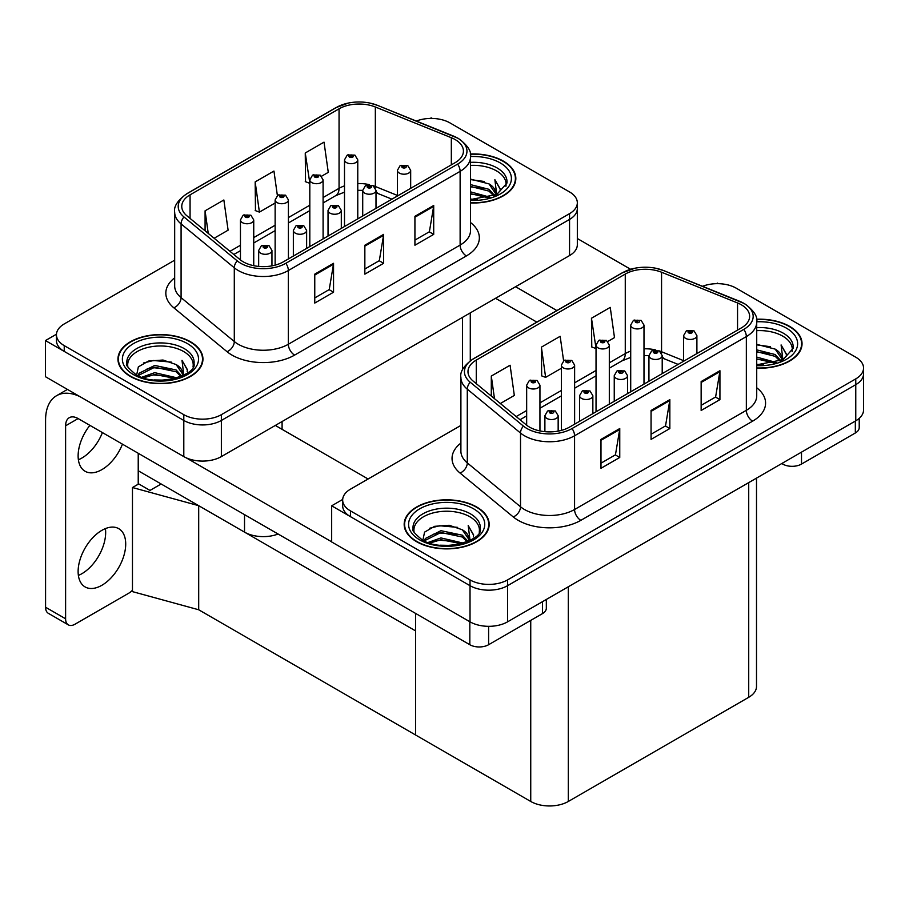 <?xml version="1.0" encoding="UTF-8"?>
<svg xmlns="http://www.w3.org/2000/svg" width="909" height="909" viewBox="0 0 909 909"><rect width="100%" height="100%" fill="white"/><g stroke="black" fill="none" stroke-linecap="round" stroke-linejoin="round"><path stroke-width="1.36" d="M278.097 534.026A26.554 15.339 180 0 1 244.521 532.129L138.225 470.76M577.329 202.798L577.329 244.726A26.554 15.339 0 0 1 569.557 255.565L221.364 456.591A26.554 15.339 0 0 1 183.8 456.591L45.45 376.712L45.45 340.568L183.8 420.447A26.554 15.339 0 0 0 221.364 420.447L569.557 219.421A26.554 15.339 0 0 0 577.329 208.581A26.554 15.339 0 0 1 569.557 219.421L221.364 420.447A26.554 15.339 0 0 1 183.8 420.447L64.232 351.419A26.554 15.339 0 0 1 56.449 340.568L56.449 334.785A26.554 15.339 0 0 0 64.232 345.636L183.8 414.663A26.554 15.339 0 0 0 221.364 414.663L569.557 213.638A26.554 15.339 0 0 0 577.329 202.798A26.554 15.339 0 0 0 569.557 191.947L449.989 122.92A26.554 15.339 0 0 0 416.356 121.045M432.207 118.443L431.207 117.863L430.196 118.443M56.472 334.205L45.45 340.568M198.696 609.769L198.696 505.677L415.549 630.88L415.549 734.972L198.696 609.769L132.464 591.623L132.464 487.531L138.725 483.918L149.996 490.428L161.143 483.986L149.996 490.428L138.225 483.633M132.464 487.531L198.696 505.677M460.897 425.423L350.442 489.19A26.554 15.339 0 0 0 342.67 500.03L342.67 505.813A26.554 15.339 0 0 0 350.442 516.664L470.021 585.691A26.554 15.339 0 0 0 507.574 585.691L855.767 384.666A26.554 15.339 0 0 0 863.55 373.826A26.554 15.339 0 0 1 855.767 384.666L507.574 585.691A26.554 15.339 0 0 1 470.021 585.691L331.671 505.813L331.671 541.957L470.021 621.836A26.554 15.339 0 0 0 507.574 621.836L855.767 420.81A26.554 15.339 0 0 0 863.55 409.97L863.55 368.043A26.554 15.339 0 0 0 855.767 357.203L736.199 288.164A26.554 15.339 0 0 0 702.566 286.29M718.428 283.688L717.417 283.108L716.417 283.688M342.682 499.45L331.671 505.813M756.504 478.123L756.504 686.465A26.554 15.339 180 0 1 748.721 697.305L568.307 801.465A26.554 15.339 180 0 1 530.742 801.465L415.549 734.972L415.549 613.382M470.498 202.946A42.496 24.532 0 0 0 515.835 178.471A42.496 24.532 0 0 0 503.381 161.12A42.496 24.532 0 0 0 470.26 153.996M190.504 341.761A42.496 24.532 0 0 0 144.19 336.444A42.496 24.532 0 0 0 117.954 359.112A42.496 24.532 0 0 0 130.396 376.462A42.496 24.532 0 0 0 176.71 381.78A42.496 24.532 0 0 0 202.946 359.112A42.496 24.532 0 0 0 190.504 341.761M118.397 361.362A42.496 24.532 0 0 0 118.25 362.009M455.114 139.543A28.327 16.362 180 0 1 463.42 151.11A28.327 16.362 180 0 1 455.114 162.677L283.335 261.849A28.327 16.362 180 0 1 240.101 259.667L186.879 215.785A28.327 16.362 180 0 1 181.766 206.411A28.327 16.362 180 0 1 190.061 194.844L339.057 108.819A28.327 16.362 180 0 1 375.337 106.989L451.33 137.714A28.327 16.362 180 0 1 455.114 139.543M457.625 138.1A31.872 18.396 0 0 0 453.364 136.032L377.371 105.308A31.872 18.396 0 0 0 369.713 103.035A31.872 18.396 0 0 0 348.465 103.035A31.872 18.396 0 0 0 336.546 107.376L187.549 193.401A31.872 18.396 0 0 0 183.982 216.967L237.192 260.838A31.872 18.396 0 0 0 285.846 263.292L457.625 164.12A31.872 18.396 0 0 0 457.625 138.1M314.764 274.143L314.764 303.061L333.546 292.209L333.546 263.303L314.764 274.143M314.764 297.925L329.228 289.573L333.467 264.258A7.079 4.091 -120 0 0 333.546 263.303M329.103 289.653L333.546 292.209M414.924 216.308L414.924 245.225L433.707 234.386L433.707 205.468L414.924 216.308M414.924 240.101L429.389 231.75L433.627 206.434A7.079 4.091 -120 0 0 433.707 205.468M429.264 231.818L433.707 234.386M364.85 245.225L364.85 274.143L383.621 263.303L383.621 234.386L364.85 245.225M364.85 269.007L379.314 260.656L383.553 235.34A7.079 4.091 -120 0 0 383.621 234.386M379.178 260.735L383.621 263.303M174.676 260.179L64.232 323.945A26.554 15.339 0 0 0 56.449 334.785M321.604 176.21L328.274 172.358L324.024 142.145L305.254 152.985L305.549 181.732M214.126 238.26L228.102 230.182L223.864 199.98L205.082 210.82L205.082 230.795M277.381 195.56L273.95 171.062L255.168 181.902L255.474 210.649M255.168 181.902L259.406 212.115L275.132 203.037M259.406 212.115L255.168 210.536M305.254 152.985L309.81 183.016M309.492 183.198L305.254 181.618M205.082 210.82L208.252 233.408M202.65 362.009A42.496 24.532 0 0 0 202.502 361.362M515.539 181.357A42.496 24.532 0 0 0 515.392 180.721M756.72 368.19A42.496 24.532 0 0 0 802.045 343.716A42.496 24.532 0 0 0 789.603 326.365A42.496 24.532 0 0 0 756.481 319.241M476.714 507.006A42.496 24.532 0 0 0 430.4 501.688A42.496 24.532 0 0 0 404.175 524.357A42.496 24.532 0 0 0 416.617 541.707A42.496 24.532 0 0 0 462.931 547.025A42.496 24.532 0 0 0 489.167 524.357A42.496 24.532 0 0 0 476.714 507.006M404.619 526.606A42.496 24.532 0 0 0 404.471 527.254M741.335 304.788A28.327 16.362 180 0 1 749.63 316.355A28.327 16.362 180 0 1 741.335 327.922L569.557 427.094A28.327 16.362 180 0 1 526.311 424.912L473.1 381.041A28.327 16.362 180 0 1 467.976 371.656A28.327 16.362 180 0 1 476.271 360.089L625.267 274.063A28.327 16.362 180 0 1 661.559 272.234L737.551 302.958A28.327 16.362 180 0 1 741.335 304.788M743.835 303.345A31.872 18.396 0 0 0 739.585 301.277L663.581 270.564A31.872 18.396 0 0 0 655.934 268.28A31.872 18.396 0 0 0 634.675 268.28A31.872 18.396 0 0 0 622.767 272.62L473.771 358.646A31.872 18.396 0 0 0 470.203 382.212L523.414 426.082A31.872 18.396 0 0 0 572.056 428.537L743.835 329.365A31.872 18.396 0 0 0 743.835 303.345M600.985 439.388L600.985 468.305L619.756 457.454L619.756 428.548L600.985 439.388M600.985 463.17L615.45 454.818L619.688 429.502A7.079 4.091 -120 0 0 619.756 428.548M615.313 454.898L619.756 457.454M701.146 381.553L701.146 410.47L719.928 399.63L719.928 370.713L701.146 381.553M701.146 405.346L715.61 396.994L719.848 371.679A7.079 4.091 -120 0 0 719.928 370.713M715.485 397.063L719.928 399.63M651.06 410.47L651.06 439.388L669.842 428.548L669.842 399.63L651.06 410.47M651.06 434.252L665.524 425.901L669.763 400.585A7.079 4.091 -120 0 0 669.842 399.63M665.399 425.98L669.842 428.548M342.67 500.03A26.554 15.339 0 0 0 350.442 510.881L470.021 579.908A26.554 15.339 0 0 0 507.574 579.908L855.767 378.883A26.554 15.339 0 0 0 863.55 368.043M607.814 341.454L614.484 337.603L610.246 307.39L591.464 318.23L591.77 346.977M500.348 403.505L514.324 395.438L510.085 365.225L491.303 376.065L491.303 396.04M563.603 360.805L560.16 336.307L541.389 347.147L541.684 375.894M541.389 347.147L545.627 377.36L561.353 368.281M545.627 377.36L541.389 375.781M591.464 318.23L596.031 348.261M595.702 348.442L591.464 346.863M491.303 376.065L494.473 398.653M488.872 527.254A42.496 24.532 0 0 0 488.724 526.606M801.749 346.613A42.496 24.532 0 0 0 801.602 345.965M253.736 265.678L253.736 219.921A6.636 3.829 180 0 1 249.634 223.466A6.636 3.829 180 0 1 242.396 222.637A6.636 3.829 180 0 1 240.453 219.921L243.101 215.308A4.431 2.67 57.8 0 1 245.464 215.444A2.216 1.273 0 0 0 245.521 217.206A2.216 1.273 0 0 0 248.657 217.206A2.216 1.273 0 0 0 248.657 215.399A2.216 1.273 0 0 0 245.6 215.365L247.975 216.308L246.464 216.672L245.464 215.444M246.498 216.683L246.498 215.933M245.6 215.365A4.431 2.443 -117.9 0 0 243.521 215.069A4.431 2.443 -117.9 0 0 243.328 215.194M246.441 216.649L246.441 215.967M271.95 265.86L271.95 250.464A6.636 3.829 180 0 1 267.848 254.009A6.636 3.829 180 0 1 260.61 253.168A6.636 3.829 180 0 1 258.667 250.464L261.315 245.85A4.431 2.67 57.8 0 1 263.678 245.987A2.216 1.273 0 0 0 263.746 247.748A2.216 1.273 0 0 0 266.871 247.748A2.216 1.273 0 0 0 266.871 245.941A2.216 1.273 0 0 0 263.815 245.907L266.189 246.85L264.678 247.214L263.678 245.987M264.712 247.225L264.712 246.475M263.815 245.907A4.431 2.443 -117.9 0 0 261.747 245.612A4.431 2.443 -117.9 0 0 261.553 245.737M264.655 247.191L264.655 246.498M539.946 430.923L539.946 385.166A6.636 3.829 180 0 1 535.844 388.711A6.636 3.829 180 0 1 528.618 387.882A6.636 3.829 180 0 1 526.663 385.166L529.311 380.553A4.431 2.67 57.8 0 1 531.674 380.689A2.216 1.273 0 0 0 531.742 382.45A2.216 1.273 0 0 0 534.878 382.45A2.216 1.273 0 0 0 534.878 380.644A2.216 1.273 0 0 0 531.81 380.61L534.197 381.553L532.685 381.916L531.674 380.689M532.708 381.928L532.708 381.178M531.81 380.61A4.431 2.443 -117.9 0 0 529.742 380.314A4.431 2.443 -117.9 0 0 529.549 380.439M532.685 381.916L532.651 381.212M558.16 431.105L558.16 415.708A6.636 3.829 180 0 1 554.07 419.254A6.636 3.829 180 0 1 546.832 418.413A6.636 3.829 180 0 1 544.889 415.708L547.536 411.095A4.431 2.67 57.8 0 1 549.888 411.232A2.216 1.273 0 0 0 549.956 412.993A2.216 1.273 0 0 0 553.092 412.993A2.216 1.273 0 0 0 553.092 411.186A2.216 1.273 0 0 0 550.025 411.152L552.149 411.732L550.899 412.459L550.922 411.72M550.025 411.152A4.431 2.443 -117.9 0 0 547.957 410.857A4.431 2.443 -117.9 0 0 547.763 410.982M550.877 412.436L549.888 411.232M550.899 412.459L550.877 411.743M592.85 413.652L592.85 395.688A6.636 3.829 180 0 1 588.748 399.221A6.636 3.829 180 0 1 581.51 398.392A6.636 3.829 180 0 1 579.567 395.688L582.214 391.075A4.431 2.67 57.8 0 1 584.578 391.211A2.216 1.273 0 0 0 584.646 392.972A2.216 1.273 0 0 0 587.771 392.972A2.216 1.273 0 0 0 587.771 391.165A2.216 1.273 0 0 0 584.714 391.131L587.089 392.074L585.578 392.427L584.578 391.211M585.612 392.449L585.612 391.688M584.714 391.131A4.431 2.443 -117.9 0 0 582.646 390.825A4.431 2.443 -117.9 0 0 582.442 390.95M585.578 392.427L585.555 391.722M627.528 393.631L627.528 375.656A6.636 3.829 180 0 1 623.426 379.201A6.636 3.829 180 0 1 616.188 378.371A6.636 3.829 180 0 1 614.245 375.656L616.893 371.054A4.431 2.67 57.8 0 1 619.256 371.179A2.216 1.273 0 0 0 619.324 372.951A2.216 1.273 0 0 0 622.449 372.951A2.216 1.273 0 0 0 622.449 371.145A2.216 1.273 0 0 0 619.393 371.099L621.517 371.69L620.268 372.406L620.29 371.667M619.393 371.099A4.431 2.443 -117.9 0 0 617.325 370.804A4.431 2.443 -117.9 0 0 617.131 370.929M620.233 372.395L619.256 371.179M620.268 372.406L620.233 371.701M662.206 373.599L662.206 355.635A6.636 3.829 180 0 1 658.116 359.18A6.636 3.829 180 0 1 650.878 358.351A6.636 3.829 180 0 1 648.935 355.635L651.583 351.033A4.431 2.67 57.8 0 1 653.935 351.158A2.216 1.273 0 0 0 654.003 352.931A2.216 1.273 0 0 0 657.139 352.931A2.216 1.273 0 0 0 657.139 351.124A2.216 1.273 0 0 0 654.071 351.079L656.457 352.022L654.946 352.385L653.935 351.158M654.969 352.397L654.969 351.647M654.071 351.079A4.431 2.443 -117.9 0 0 652.003 350.783A4.431 2.443 -117.9 0 0 651.81 350.908M654.912 352.374L654.912 351.681M696.896 353.578L696.896 335.614A6.636 3.829 180 0 1 692.794 339.159A6.636 3.829 180 0 1 685.556 338.33A6.636 3.829 180 0 1 683.613 335.614L686.261 331.001A4.431 2.67 57.8 0 1 688.624 331.137A2.216 1.273 0 0 0 688.681 332.899A2.216 1.273 0 0 0 691.817 332.899A2.216 1.273 0 0 0 691.817 331.092A2.216 1.273 0 0 0 688.761 331.058L691.135 332.001L689.624 332.364L689.658 331.626M688.761 331.058A4.431 2.443 -117.9 0 0 686.681 330.762A4.431 2.443 -117.9 0 0 686.488 330.887M689.601 332.342L688.624 331.137M689.624 332.364L689.601 331.66M306.628 248.407L306.628 230.443A6.636 3.829 180 0 1 302.527 233.977A6.636 3.829 180 0 1 295.3 233.147A6.636 3.829 180 0 1 293.346 230.443L295.993 225.83A4.431 2.67 57.8 0 1 298.357 225.966A2.216 1.273 0 0 0 298.425 227.727A2.216 1.273 0 0 0 301.549 227.727A2.216 1.273 0 0 0 301.549 225.921A2.216 1.273 0 0 0 298.493 225.887L300.879 226.83L299.368 227.182L298.357 225.966M299.391 227.205L299.391 226.443M298.493 225.887A4.431 2.443 -117.9 0 0 296.425 225.58A4.431 2.443 -117.9 0 0 296.232 225.705M299.368 227.182L299.334 226.477M341.307 228.375L341.307 210.411A6.636 3.829 180 0 1 337.216 213.956A6.636 3.829 180 0 1 329.978 213.126A6.636 3.829 180 0 1 328.035 210.411L330.683 205.809A4.431 2.67 57.8 0 1 333.035 205.934A2.216 1.273 0 0 0 333.103 207.707A2.216 1.273 0 0 0 336.239 207.707A2.216 1.273 0 0 0 336.239 205.9A2.216 1.273 0 0 0 333.171 205.854L335.557 206.797L334.046 207.161L333.035 205.934M334.069 207.172L334.069 206.423M333.171 205.854A4.431 2.443 -117.9 0 0 331.103 205.559A4.431 2.443 -117.9 0 0 330.91 205.684M334.023 207.15L334.023 206.457M375.996 208.354L375.996 190.39A6.636 3.829 180 0 1 371.895 193.935A6.636 3.829 180 0 1 364.657 193.106A6.636 3.829 180 0 1 362.714 190.39L365.361 185.788A4.431 2.67 57.8 0 1 367.725 185.913A2.216 1.273 0 0 0 367.793 187.686A2.216 1.273 0 0 0 370.917 187.686A2.216 1.273 0 0 0 370.917 185.879A2.216 1.273 0 0 0 367.861 185.834L370.236 186.777L368.724 187.14L367.725 185.913M368.759 187.152L368.759 186.402M367.861 185.834A4.431 2.443 -117.9 0 0 365.793 185.538A4.431 2.443 -117.9 0 0 365.588 185.663M368.724 187.14L368.702 186.436M410.675 188.333L410.675 170.369A6.636 3.829 180 0 1 406.573 173.914A6.636 3.829 180 0 1 399.335 173.085A6.636 3.829 180 0 1 397.392 170.369L400.04 165.756A4.431 2.67 57.8 0 1 402.403 165.892A2.216 1.273 0 0 0 402.471 167.654A2.216 1.273 0 0 0 405.596 167.654A2.216 1.273 0 0 0 405.596 165.847A2.216 1.273 0 0 0 402.539 165.813L404.664 166.392L403.403 167.12L403.437 166.381M402.539 165.813A4.431 2.443 -117.9 0 0 400.471 165.518A4.431 2.443 -117.9 0 0 400.278 165.643M403.38 167.097L402.403 165.892M403.403 167.12L403.38 166.404M288.414 258.917L288.414 199.9A6.636 3.829 180 0 1 284.312 203.434A6.636 3.829 180 0 1 277.075 202.605A6.636 3.829 180 0 1 275.132 199.9L277.779 195.287A4.431 2.67 57.8 0 1 280.142 195.424A2.216 1.273 0 0 0 280.211 197.185A2.216 1.273 0 0 0 283.335 197.185A2.216 1.273 0 0 0 283.335 195.378A2.216 1.273 0 0 0 280.279 195.344L282.654 196.287L281.142 196.639L280.142 195.424M281.176 196.662L281.176 195.912M280.279 195.344A4.431 2.443 -117.9 0 0 278.211 195.037A4.431 2.443 -117.9 0 0 278.018 195.174M281.12 196.628L281.12 195.935M323.093 238.897L323.093 179.88A6.636 3.829 180 0 1 318.991 183.413A6.636 3.829 180 0 1 311.764 182.584A6.636 3.829 180 0 1 309.81 179.88L312.457 175.267A4.431 2.67 57.8 0 1 314.821 175.392A2.216 1.273 0 0 0 314.889 177.164A2.216 1.273 0 0 0 318.014 177.164A2.216 1.273 0 0 0 318.014 175.357A2.216 1.273 0 0 0 314.957 175.323L317.343 176.255L315.832 176.619L314.821 175.392M315.855 176.641L315.855 175.88M314.957 175.323A4.431 2.443 -117.9 0 0 312.889 175.017A4.431 2.443 -117.9 0 0 312.696 175.142M315.832 176.619L315.798 175.914M357.771 218.876L357.771 159.848A6.636 3.829 180 0 1 353.681 163.393A6.636 3.829 180 0 1 346.443 162.563A6.636 3.829 180 0 1 344.5 159.848L347.147 155.246A4.431 2.67 57.8 0 1 349.499 155.371A2.216 1.273 0 0 0 349.567 157.143A2.216 1.273 0 0 0 352.703 157.143A2.216 1.273 0 0 0 352.703 155.337A2.216 1.273 0 0 0 349.635 155.291L352.022 156.234L350.51 156.598L349.499 155.371M350.533 156.609L350.533 155.859M349.635 155.291A4.431 2.443 -117.9 0 0 347.568 154.996A4.431 2.443 -117.9 0 0 347.374 155.121M350.488 156.587L350.488 155.893M574.624 424.162L574.624 365.145A6.636 3.829 180 0 1 570.534 368.69A6.636 3.829 180 0 1 563.296 367.85A6.636 3.829 180 0 1 561.353 365.145L564 360.532A4.431 2.67 57.8 0 1 566.352 360.668A2.216 1.273 0 0 0 566.421 362.43A2.216 1.273 0 0 0 569.557 362.43A2.216 1.273 0 0 0 569.557 360.623A2.216 1.273 0 0 0 566.489 360.589L568.614 361.168L567.364 361.896L567.386 361.157M566.489 360.589A4.431 2.443 -117.9 0 0 564.421 360.294A4.431 2.443 -117.9 0 0 564.228 360.418M567.341 361.873L566.352 360.668M567.364 361.896L567.341 361.18M609.314 404.141L609.314 345.125A6.636 3.829 180 0 1 605.212 348.658A6.636 3.829 180 0 1 597.974 347.829A6.636 3.829 180 0 1 596.031 345.125L598.679 340.511A4.431 2.67 57.8 0 1 601.042 340.648A2.216 1.273 0 0 0 601.11 342.409A2.216 1.273 0 0 0 604.235 342.409A2.216 1.273 0 0 0 604.235 340.602A2.216 1.273 0 0 0 601.179 340.568L603.553 341.511L602.042 341.864L601.042 340.648M602.076 341.886L602.076 341.125M601.179 340.568A4.431 2.443 -117.9 0 0 599.111 340.261A4.431 2.443 -117.9 0 0 598.906 340.386M602.042 341.864L602.019 341.159M643.992 384.121L643.992 325.092A6.636 3.829 180 0 1 639.891 328.638A6.636 3.829 180 0 1 632.653 327.808A6.636 3.829 180 0 1 630.71 325.092L633.357 320.491A4.431 2.67 57.8 0 1 635.721 320.616A2.216 1.273 0 0 0 635.789 322.388A2.216 1.273 0 0 0 638.913 322.388A2.216 1.273 0 0 0 638.913 320.582A2.216 1.273 0 0 0 635.857 320.536L637.982 321.127L636.732 321.843L636.755 321.104M635.857 320.536A4.431 2.443 -117.9 0 0 633.789 320.241A4.431 2.443 -117.9 0 0 633.596 320.366M636.698 321.831L635.721 320.616M636.732 321.843L636.698 321.138M801.499 452.148L801.499 464.079L855.335 432.991L855.335 421.06M630.641 269.291L577.329 238.51M556.876 310.56L515.596 286.721M859.221 418.356L859.221 427.571A13.283 7.67 180 0 1 855.335 432.991M801.499 464.079A13.283 7.67 180 0 1 782.717 464.079L782.717 462.988M495.553 298.288L536.844 322.127M781.774 463.533L782.717 464.079M105.41 528.606A33.644 19.419 -60 0 1 81.89 573.693A33.644 19.419 -60 0 1 78.39 575.42M101.922 530.322A33.644 19.419 -60 0 1 118.738 528.663A33.644 19.419 -60 0 1 123.897 555.615A33.644 19.419 -60 0 1 101.922 585.26A33.644 19.419 -60 0 1 85.094 586.93A33.644 19.419 -60 0 1 79.935 559.967A33.644 19.419 -60 0 1 101.922 530.322M102.41 432.593A33.644 19.419 -60 0 1 81.89 458.034A33.644 19.419 -60 0 1 78.39 459.761M122.442 444.16A33.644 19.419 -60 0 1 101.922 469.601A33.644 19.419 -60 0 1 85.094 471.271A33.644 19.419 -60 0 1 89.9 425.367M488.61 626.324L488.61 644.72L542.446 613.632L542.446 601.701M368.1 478.998L275.325 425.435M331.671 541.821L186.095 457.772M65.607 618.802A13.283 7.67 120 0 0 68.357 624.881L48.325 613.314A13.283 7.67 -60 0 1 45.575 607.235L65.607 618.802L65.607 425.798A17.703 10.226 60 0 1 69.277 417.697A17.703 10.226 60 0 1 78.129 418.572L469.828 644.72L469.828 621.733M80.072 396.699A53.12 30.667 -120 0 0 56.574 395.699A53.12 30.667 -120 0 0 45.575 420.015L45.575 607.235M68.357 624.881A13.283 7.67 120 0 0 74.992 624.222L128.839 593.145A13.283 7.67 120 0 0 132.464 590.202M138.225 484.202L138.225 453.261M546.332 599.463L546.332 608.212A13.283 7.67 180 0 1 542.446 613.632M488.61 644.72A13.283 7.67 180 0 1 469.828 644.72M470.498 165.415A32.758 18.907 180 0 1 496.496 170.881A32.758 18.907 180 0 1 505.904 186.3M470.305 154.257A42.053 24.282 180 0 1 503.075 161.302A42.053 24.282 180 0 1 515.392 178.471A42.053 24.282 180 0 1 470.498 202.696M470.498 179.107L488.985 183.891L495.45 193.367M470.498 199.071L477.191 199.514M470.498 191.844L489.996 197.23M470.498 193.651L488.065 197.787M470.498 184.618L488.985 189.311L494.655 195.503M470.498 186.425L488.985 191.117L493.871 195.844M495.075 195.31A22.134 12.783 0 0 0 495.473 192.924A22.134 12.783 0 0 0 488.985 183.891M496.712 194.515L494.871 179.687L500.257 189.015L500.052 190.958M494.871 179.687L500.257 189.367M470.498 179.596L484.292 181.482M470.498 186.822L483.656 188.515M470.498 194.049L483.656 195.742M414.106 532.185A32.758 18.907 180 0 1 432.502 513.085A32.758 18.907 180 0 1 469.828 516.766A32.758 18.907 180 0 1 479.225 532.197M476.407 507.188A42.053 24.282 180 0 1 488.724 524.357A42.053 24.282 180 0 1 462.761 546.786A42.053 24.282 180 0 1 416.936 541.525A42.053 24.282 180 0 1 404.619 524.357A42.053 24.282 180 0 1 430.571 501.927A42.053 24.282 180 0 1 476.407 507.188M422.89 540.196L424.56 532.129L434.638 526.322L449.216 525.277L462.317 529.777L468.783 539.253M440.422 545.207L450.512 545.4M428.071 542.48L440.933 537.923L463.317 543.127M429.843 543.071L440.933 539.73L461.397 543.673M424.56 541.025L425.287 538.526L440.933 530.686L462.317 535.196L467.987 541.389M424.912 541.196L425.287 540.332L440.933 532.492L462.317 537.014L467.192 541.73M468.408 541.196A22.134 12.783 0 0 0 468.794 538.821A22.134 12.783 0 0 0 462.317 529.777M470.044 540.412L468.203 525.572L473.589 534.901L473.384 536.844M468.203 525.572L473.589 535.253M429.673 528.231L439.695 525.754L457.625 527.368M433.241 534.242L439.695 532.992L456.988 534.401M433.241 541.469L439.695 540.219L456.988 541.639M127.885 366.941A32.758 18.907 180 0 1 146.292 347.84A32.758 18.907 180 0 1 183.618 351.522A32.758 18.907 180 0 1 193.015 366.952M190.186 341.943A42.053 24.282 180 0 1 202.502 359.112A42.053 24.282 180 0 1 176.539 381.541A42.053 24.282 180 0 1 130.714 376.281A42.053 24.282 180 0 1 118.397 359.112A42.053 24.282 180 0 1 144.361 336.682A42.053 24.282 180 0 1 190.186 341.943M136.668 374.951L138.35 366.884L148.428 361.078L162.995 360.032L176.096 364.532L182.573 374.008M154.2 379.962L164.302 380.155M141.849 377.235L154.723 372.667L177.107 377.871M143.622 377.826L154.723 374.485L175.176 378.428M138.338 375.781L139.066 373.269L154.723 365.441L176.096 369.952L181.766 376.144M138.702 375.951L139.066 375.087L154.723 367.247L176.096 371.758L180.982 376.485M182.198 375.951A22.134 12.783 0 0 0 182.584 373.565A22.134 12.783 0 0 0 176.096 364.532M183.823 375.156L181.993 360.328L187.379 369.656L187.163 371.599M181.993 360.328L187.368 370.008M143.463 362.986L153.485 360.509L171.415 362.123M147.019 368.997L153.485 367.736L170.778 369.156M147.019 376.224L153.485 374.974L170.778 376.394M756.72 330.66A32.758 18.907 180 0 1 782.717 336.125A32.758 18.907 180 0 1 792.114 351.544M756.515 319.502A42.053 24.282 180 0 1 789.285 326.547A42.053 24.282 180 0 1 801.602 343.716A42.053 24.282 180 0 1 756.72 367.94M756.72 344.352L775.207 349.136L781.672 358.612M756.72 364.316L763.401 364.759M756.72 357.089L776.206 362.475M756.72 358.896L774.275 363.032M756.72 349.863L775.207 354.555L780.865 360.748M756.72 351.669L775.207 356.362L780.081 361.089M781.297 360.555A22.134 12.783 0 0 0 781.683 358.169A22.134 12.783 0 0 0 775.207 349.136M782.933 359.759L781.092 344.931L786.478 354.26L786.262 356.203M781.092 344.931L786.467 354.612M756.72 344.841L770.514 346.727M756.72 352.067L769.878 353.76M756.72 359.305L769.878 360.987M244.521 532.129L244.521 514.642M183.8 456.591L183.8 414.663M569.557 255.565L569.557 213.638M221.364 456.591L221.364 414.663M462.499 369.997L462.499 317.366M282.085 429.343L282.085 421.537M470.021 621.836L470.021 579.908M507.574 621.836L507.574 579.908M855.767 420.81L855.767 378.883M748.721 697.305L748.721 482.611M568.307 801.465L568.307 586.782M530.742 801.465L530.742 620.393M470.498 222.523A44.268 25.554 180 0 1 466.385 255.929L294.607 355.101A8.851 5.113 60 0 1 288.346 344.261L460.124 245.078A35.417 20.441 0 0 0 470.498 230.625L470.498 156.893A35.417 20.441 180 0 1 460.124 171.347A8.851 5.113 -120 0 0 457.625 164.12M294.607 355.101A44.268 25.554 180 0 1 232 355.101A44.268 25.554 180 0 1 227.045 351.692L173.835 307.81A44.268 25.554 180 0 1 174.676 277.824M238.26 344.261A35.417 20.441 0 0 0 288.346 344.261L288.346 270.53A35.417 20.441 180 0 1 234.295 267.791L181.084 223.921A35.417 20.441 180 0 1 174.676 212.195L174.676 285.926A35.417 20.441 0 0 0 181.084 297.652L234.295 341.523A35.417 20.441 0 0 0 238.26 344.261M348.465 103.035L335.876 107.66A8.851 5.113 60 0 1 336.546 107.376M187.549 193.401A8.851 5.113 -120 0 0 186.879 193.685C177.653 200.355 173.574 206.525 174.676 212.195M183.982 216.967A8.851 5.92 129.5 0 0 181.084 223.921L181.084 297.652A8.851 5.92 -50.5 0 1 173.835 307.81M237.192 260.838A8.851 5.92 129.5 0 0 234.295 267.791L234.295 341.523A8.851 5.92 -50.5 0 1 227.045 351.692M285.846 263.292A8.851 5.113 60 0 1 288.346 270.53L460.124 171.347L460.124 245.078A8.851 5.113 60 0 0 466.385 255.929M64.232 345.636L64.232 351.419M190.061 194.844L190.061 218.41M451.33 137.714L451.33 164.859M375.337 106.989L375.337 186.504A28.327 16.362 0 0 0 373.292 185.743M397.392 195.424L375.337 186.504A15.93 7.465 -68 0 0 375.406 187.981M369.497 184.686A28.327 16.362 0 0 0 357.771 183.561M344.5 185.879A28.327 16.362 0 0 0 339.057 188.333L323.093 197.548M339.057 108.819L339.057 188.333A15.93 9.204 60 0 1 335.751 195.628L323.093 202.946M309.81 205.218L288.414 217.569M275.132 225.239L253.736 237.601M240.453 245.26L229.966 251.316M391.915 199.162L378.508 193.742A15.93 7.465 -68 0 1 375.996 190.799M364.85 246.146L383.553 235.34M414.924 217.228L433.627 206.434M314.764 275.052L333.467 264.258M756.72 387.768A44.268 25.554 180 0 1 752.607 421.174L580.828 520.346A8.851 5.113 60 0 1 574.568 509.506L746.346 410.323A35.417 20.441 0 0 0 756.72 395.869L756.72 322.138A35.417 20.441 180 0 1 746.346 336.591A8.851 5.113 -120 0 0 743.835 329.365M580.828 520.346A44.268 25.554 180 0 1 518.221 520.346A44.268 25.554 180 0 1 513.255 516.937L460.045 473.055A44.268 25.554 180 0 1 460.897 443.069M524.482 509.506A35.417 20.441 0 0 0 574.568 509.506L574.568 435.775A35.417 20.441 180 0 1 520.516 433.036L467.294 389.166A35.417 20.441 180 0 1 460.897 377.44L460.897 451.171A35.417 20.441 0 0 0 467.294 462.897L520.516 506.779A35.417 20.441 0 0 0 524.482 509.506M634.675 268.28L622.097 272.905A8.851 5.113 60 0 1 622.767 272.62M473.771 358.646A8.851 5.113 -120 0 0 473.1 358.93C463.863 365.6 459.795 371.77 460.897 377.44M470.203 382.212A8.851 5.92 129.5 0 0 467.294 389.166L467.294 462.897A8.851 5.92 -50.5 0 1 460.045 473.055M523.414 426.082A8.851 5.92 129.5 0 0 520.516 433.036L520.516 506.779A8.851 5.92 -50.5 0 1 513.255 516.937M572.056 428.537A8.851 5.113 60 0 1 574.568 435.775L746.346 336.591L746.346 410.323A8.851 5.113 60 0 0 752.607 421.174M350.442 510.881L350.442 516.664M476.271 360.089L476.271 383.655M737.551 302.958L737.551 330.103M661.559 272.234L661.559 351.749A28.327 16.362 0 0 0 659.502 350.999M683.613 360.668L661.559 351.749A15.93 7.465 -68 0 0 661.616 353.226M655.707 349.931A28.327 16.362 0 0 0 643.992 348.806M630.71 351.124A28.327 16.362 0 0 0 625.267 353.578L609.314 362.793M625.267 274.063L625.267 353.578A15.93 9.204 60 0 1 621.972 360.873L609.314 368.19M596.031 370.463L574.624 382.825M561.353 390.484L539.946 402.846M526.663 410.516L516.187 416.561M678.137 364.407L664.718 358.987A15.93 7.465 -68 0 1 662.206 356.044M651.06 411.391L669.763 400.585M701.146 382.473L719.848 371.679M600.985 440.308L619.688 429.502M78.129 418.572L65.607 425.798M470.498 162.347A33.667 19.441 180 0 1 497.143 167.972A33.667 19.441 180 0 1 506.915 183.118L496.825 194.458L470.498 199.571M470.498 156.553A38.064 21.975 180 0 1 500.257 162.927A38.064 21.975 180 0 1 507.938 187.629A38.064 21.975 180 0 1 470.498 200.389M413.084 529.004A33.667 19.441 180 0 1 432.673 509.926A33.667 19.441 180 0 1 470.476 513.869A33.667 19.441 180 0 1 480.247 529.004C483.315 540.378 441.535 553.195 421.958 539.685C414.402 533.333 411.447 529.777 413.084 529.004M473.589 508.813A38.064 21.975 180 0 1 473.589 539.901A38.064 21.975 180 0 1 419.742 539.901A38.064 21.975 180 0 1 419.742 508.813A38.064 21.975 180 0 1 473.589 508.813M126.874 363.759A33.667 19.441 180 0 1 146.463 344.681A33.667 19.441 180 0 1 184.254 348.624A33.667 19.441 180 0 1 194.026 363.759C197.105 375.122 155.314 387.95 135.748 374.44C128.192 368.088 125.237 364.532 126.874 363.759M187.368 343.568A38.064 21.975 180 0 1 187.368 374.656A38.064 21.975 180 0 1 133.532 374.656A38.064 21.975 180 0 1 133.532 343.568A38.064 21.975 180 0 1 187.368 343.568M756.72 327.604A33.667 19.441 180 0 1 783.353 333.217A33.667 19.441 180 0 1 793.125 348.363L783.047 359.703L756.72 364.816M756.708 321.797A38.064 21.975 180 0 1 786.467 328.172A38.064 21.975 180 0 1 794.159 352.874A38.064 21.975 180 0 1 756.72 365.634M470.283 360.759L470.283 312.878M470.498 156.893C471.691 151.383 467.624 145.213 458.295 138.384L377.644 105.399L369.713 103.035M335.876 107.66L186.879 193.685M378.508 193.742L375.996 192.822M362.714 216.024L362.714 190.39L357.771 190.299M344.5 192.14L335.751 195.628M309.81 210.604L288.414 222.966M275.132 230.636L253.736 242.987M240.453 250.657L233.818 254.486M756.72 322.138C757.913 316.627 753.845 310.458 744.505 303.629L663.854 270.643L655.934 268.28M622.097 272.905L473.1 358.93M664.718 358.987L662.206 358.066M648.935 381.269L648.935 355.635L643.992 355.544M630.71 357.385L621.972 360.873M596.031 375.849L574.624 388.211M561.353 395.881L539.946 408.232M526.663 415.902L520.028 419.731M253.736 219.921L250.873 215.183L243.521 215.069M240.453 259.951L240.453 219.921M271.95 250.464L269.087 245.725L261.747 245.612M258.667 266.417L258.667 250.464M539.946 385.166L537.083 380.428L529.742 380.314M526.663 425.196L526.663 385.166M558.16 415.708L555.308 410.97L547.957 410.857M544.889 431.661L544.889 415.708M592.85 395.688L589.986 390.95L582.646 390.825M579.567 421.322L579.567 395.688M627.528 375.656L624.665 370.929L617.325 370.804M614.245 401.289L614.245 375.656M662.206 355.635L659.343 350.897L652.003 350.783M696.896 335.614L694.033 330.876L686.681 330.762M683.613 361.248L683.613 335.614M306.628 230.443L303.765 225.705L296.425 225.58M293.346 256.065L293.346 230.443M341.307 210.411L338.455 205.684L331.103 205.559M328.035 236.045L328.035 210.411M375.996 190.39L373.133 185.652L365.793 185.538M410.675 170.369L407.811 165.631L400.471 165.518M397.392 196.003L397.392 170.369M288.414 199.9L285.551 195.162L278.211 195.037M275.132 265.144L275.132 199.9M323.093 179.88L320.229 175.142L312.889 175.017M309.81 246.566L309.81 179.88M357.771 159.848L354.919 155.109L347.568 154.996M344.5 226.546L344.5 159.848M574.624 365.145L571.772 360.407L564.421 360.294M561.353 430.389L561.353 365.145M609.314 345.125L606.451 340.386L599.111 340.261M596.031 411.811L596.031 345.125M643.992 325.092L641.129 320.354L633.789 320.241M630.71 391.79L630.71 325.092M56.574 395.699L67.448 389.416M515.392 178.471L515.392 182.005M488.724 524.357L488.724 527.89M404.619 524.357L404.619 527.89M202.502 359.112L202.502 362.646M118.397 359.112L118.397 362.646M801.602 343.716L801.602 347.249"/></g></svg>
